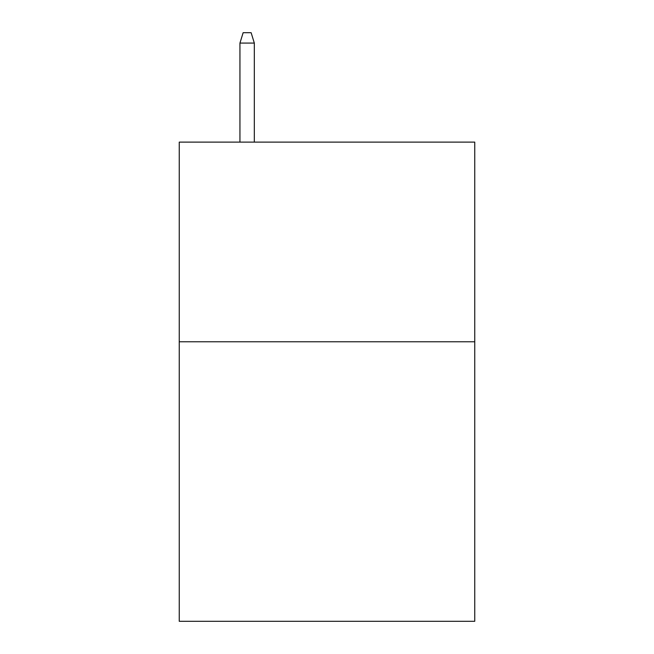 <?xml version="1.0" encoding="UTF-8"?>
<svg xmlns="http://www.w3.org/2000/svg" width="654" height="654" viewBox="0 0 654 654"><rect width="100%" height="100%" fill="white"/><g stroke="black" fill="none" stroke-linecap="round" stroke-linejoin="round"><path stroke-width="0.98" d="M474.747 341.772L474.747 621.3L179.253 621.3L179.253 142.114L474.747 142.114L474.747 341.772L179.253 341.772M254.324 142.114L254.324 43.082L239.944 43.082L239.944 142.114M239.944 43.082L243.141 32.7L251.128 32.7L254.324 43.082"/></g></svg>
